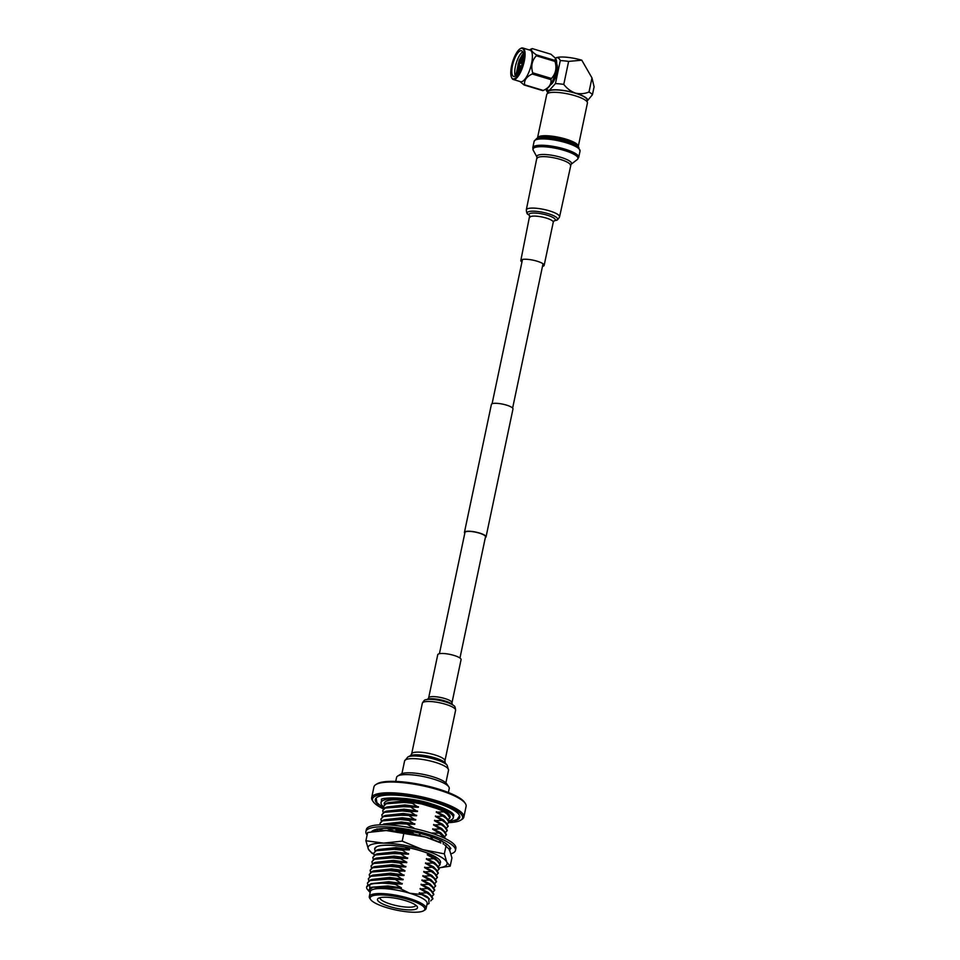 <?xml version="1.0" encoding="UTF-8"?>
<svg xmlns="http://www.w3.org/2000/svg" width="960" height="960" viewBox="0 0 960 960"><rect width="100%" height="100%" fill="white"/><g stroke="black" fill="none" stroke-linecap="round" stroke-linejoin="round"><path stroke-width="1.44" d="M439.416 653.7L464.964 532.476A10.5 2.484 11.9 0 1 479.196 533.088A10.5 2.484 11.9 0 1 485.508 536.796L459.96 658.02M464.796 533.268A11.04 2.616 11.9 0 1 464.436 532.368L491.4 404.436A11.04 2.616 11.9 0 1 506.352 405.072A11.04 2.616 11.9 0 1 512.988 408.984L486.036 536.916A11.04 2.616 11.9 0 1 485.34 537.588M464.436 532.368A11.04 2.616 11.9 0 1 479.4 533.004A11.04 2.616 11.9 0 1 486.036 536.916M586.86 101.496L587.136 100.212A19.92 4.716 -168.1 0 0 575.16 93.156A19.92 4.716 -168.1 0 0 548.16 92.004L547.884 93.276M518.82 72.036L520.152 65.736M520.992 63.252L523.152 58.512M519.252 71.232L520.44 65.952M521.364 63.228L523.032 59.448M516.048 74.556L519.144 60.324L522.24 54.948M516.444 75.276L518.196 63.696L523.236 54.252M514.872 76.392A13.452 4.428 106.8 0 1 513.684 76.488A13.452 4.428 106.8 0 1 512.868 63.96A13.452 4.428 106.8 0 1 520.26 50.808A13.452 4.428 106.8 0 1 521.448 50.724A13.452 4.428 106.8 0 1 522.264 63.24A13.452 4.428 106.8 0 1 514.872 76.392M522.672 51.948A13.452 4.428 -73.2 0 0 516.24 63.204A13.452 4.428 -73.2 0 0 515.376 76.14M516.264 75.456L515.988 74.16L521.856 55.38L523.224 54.072M520.752 48.48A15.912 5.232 106.8 0 1 523.572 61.248A15.912 5.232 106.8 0 1 514.38 78.732A15.912 5.232 106.8 0 1 511.512 77.352A15.912 5.232 106.8 0 1 512.556 62.088A15.912 5.232 106.8 0 1 520.128 48.792A15.912 5.232 106.8 0 1 520.752 48.48M511.656 77.64A16.452 5.412 -73.2 0 0 511.8 77.964A16.452 5.412 -73.2 0 0 513.3 79.5A16.452 5.412 -73.2 0 0 514.752 79.38A16.452 5.412 -73.2 0 0 523.788 63.312A16.452 5.412 -73.2 0 0 522.804 48A16.452 5.412 -73.2 0 0 521.352 48.108A16.452 5.412 -73.2 0 0 520.692 48.444A16.452 5.412 -73.2 0 0 520.404 48.636M513.3 79.5L520.608 81.696A16.452 5.412 -73.2 0 0 522.06 81.588A16.452 5.412 -73.2 0 0 531.096 65.508A16.452 5.412 -73.2 0 0 530.1 50.196L522.804 48M529.32 49.968L531.732 48.78A19.056 6.276 106.8 0 1 531.984 48.672A19.056 6.276 106.8 0 1 532.224 48.588C530.424 49.704 531.78 51.78 536.292 54.816A19.056 6.276 106.8 0 1 536.304 55.788C531.96 60.492 530.76 66.18 532.716 72.828A19.056 6.276 106.8 0 1 532.248 73.992C526.548 76.632 524.004 80.244 524.592 84.804A19.056 6.276 106.8 0 1 524.352 84.912A19.056 6.276 106.8 0 1 524.1 84.996L519.888 81.48M546.384 88.92A16.452 5.412 -73.2 0 0 546.66 88.8A16.452 5.412 -73.2 0 0 554.868 74.844A16.452 5.412 -73.2 0 0 555.744 58.68A16.452 5.412 -73.2 0 0 555.588 58.44M536.292 54.816L555 60.456L555.468 58.224L550.932 54.228L532.224 48.588M555 60.456A19.056 6.276 106.8 0 1 555.012 61.416L536.304 55.788M532.716 72.828L551.424 78.468C555.768 73.752 556.968 68.076 555.012 61.416M551.424 78.468A19.056 6.276 106.8 0 1 550.956 79.632L532.248 73.992M524.1 84.996L542.808 90.636A19.056 6.276 -73.2 0 0 543.048 90.552A19.056 6.276 -73.2 0 0 543.3 90.444L546.66 88.8M524.592 84.804L543.3 90.444C549 87.804 551.556 84.192 550.956 79.632M521.256 66.552L519.216 65.052L519.696 63.324L517.884 73.512M550.428 84.864A11.304 3.72 -73.2 0 0 556.164 75.24A11.304 3.72 -73.2 0 0 556.716 64.044M523.296 56.712L519.852 63.3M523.2 58.008L520.62 63.264M519.84 65.508L518.544 72.492M531.552 48.876L530.748 49.284M568.62 61.404L581.784 60.192L591.984 77.916L589.008 92.004C584.616 93.816 580.068 94.176 575.364 93.084C570.768 91.368 566.904 88.476 563.784 84.396L568.62 61.404A24.756 5.868 -168.1 0 0 560.292 60.6L555.444 83.592L549.156 90.54L545.796 89.22M555.408 58.116L556.056 57.792C557.928 57.336 559.344 58.272 560.292 60.6M555.444 83.592A24.756 5.868 11.9 0 1 563.784 84.396M555.396 58.104A20.448 4.848 11.9 0 1 556.056 57.792A20.448 4.848 11.9 0 1 581.772 60.18L581.772 60.18M591.984 77.916L594.096 86.82L592.428 94.74L587.028 101.208A20.448 4.848 -168.1 0 0 575.364 93.084A20.448 4.848 -168.1 0 0 549.156 90.54A20.448 4.848 -168.1 0 0 547.848 92.952A20.448 4.848 -168.1 0 0 547.932 93.084M589.008 92.004A24.756 5.868 11.9 0 1 592.428 94.74M440.004 863.376L440.424 861.528A33.636 7.968 11.9 0 1 440.496 862.62A33.636 7.968 11.9 0 1 440.052 863.508M430.692 854.424A33.636 7.968 11.9 0 0 395.604 845.676A33.636 7.968 11.9 0 0 374.676 848.7L374.664 848.736A33.636 7.968 11.9 0 1 376.056 847.056A33.636 7.968 11.9 0 1 428.88 853.704L430.692 854.424A33.636 7.968 11.9 0 1 433.788 855.9A33.636 7.968 11.9 0 1 440.544 862.104A33.636 7.968 11.9 0 1 440.508 862.56A33.636 7.968 11.9 0 1 440.508 862.596L440.508 862.572M439.176 867.84L450.192 866.172L446.82 862.176L444.348 853.848L422.82 849.648L402.204 841.14L383.604 843.12L365.904 840.768L368.364 849.096L371.736 853.104L373.728 854.112M440.484 862.464L439.92 863.172M382.224 830.604L381.948 830.616A40.368 9.564 11.9 0 1 382.224 830.604A40.368 9.564 11.9 0 1 386.256 830.532A40.368 9.564 11.9 0 1 425.472 837.06A40.368 9.564 11.9 0 1 440.892 842.964L425.472 837.06L386.256 830.532L367.644 832.5L365.904 840.768M402.204 841.14L403.944 832.872M450.192 866.172L451.932 857.916L449.472 849.588L444.612 844.824M444.348 853.848L446.1 845.58M439.152 867.78A40.368 9.564 -168.1 0 0 446.82 862.176A40.368 9.564 -168.1 0 0 422.82 849.648A40.368 9.564 -168.1 0 0 383.604 843.12A40.368 9.564 11.9 0 0 368.364 849.096A40.368 9.564 -168.1 0 0 373.704 853.944M367.116 834.972A45.756 10.836 11.9 0 1 365.904 831.564L366.336 829.524A45.756 10.836 11.9 0 1 428.376 832.176A45.756 10.836 11.9 0 1 455.868 848.388L455.436 850.44A45.756 10.836 11.9 0 1 450.972 853.836M365.904 831.564A45.756 10.836 11.9 0 1 427.944 834.216A45.756 10.836 11.9 0 1 455.436 850.44M449.352 850.464L449.7 848.748A40.368 9.564 11.9 0 0 449.904 848.544L449.892 848.568M450.204 848.52A40.368 9.564 11.9 0 1 450.18 849.324A40.368 9.564 11.9 0 1 449.76 850.248M441.6 841.056A40.368 9.564 11.9 0 1 449.16 846.384A40.368 9.564 11.9 0 1 449.268 846.528L450.84 848.46L448.968 848.628M420.948 833.616A40.368 9.564 11.9 0 1 436.44 838.716A40.368 9.564 11.9 0 1 436.812 838.86L441.96 840.972L438.396 841.776M371.568 831.78A40.368 9.564 11.9 0 1 374.172 830.004A40.368 9.564 11.9 0 1 374.364 829.92L377.388 829.128A40.368 9.564 11.9 0 1 390.096 828.588A40.368 9.564 11.9 0 1 390.528 828.6L396.3 829.056A40.368 9.564 11.9 0 1 413.88 831.912A40.368 9.564 11.9 0 1 414.384 832.02L421.14 833.496L418.464 835.128M376.98 828.9L378.36 830.868M380.328 830.712L378.936 828.876M380.628 830.688L379.752 828.78M386.976 828.432L393.3 830.868M396.312 828.888L395.868 831.108M396.852 831.204L396.804 829.104M410.724 831.216L413.928 834.06M430.992 836.664L432.744 839.484M443.1 841.848L443.316 844.176M448.884 822.624A46.02 10.896 -168.1 0 0 460.668 820.212A46.02 10.896 -168.1 0 0 434.916 801.588A46.02 10.896 -168.1 0 0 388.98 794.136A46.02 10.896 -168.1 0 0 373.32 801.804A46.02 10.896 -168.1 0 0 383.412 808.896M373.32 801.804L372.504 800.628A47.1 11.16 11.9 0 1 371.676 797.676A47.1 11.16 11.9 0 1 435.528 800.4A47.1 11.16 11.9 0 1 463.848 817.092A47.1 11.16 11.9 0 1 461.892 819.456L460.668 820.212M375.888 784.56L377.112 783.804A46.02 10.896 11.9 0 1 437.604 788.796A46.02 10.896 11.9 0 1 464.46 802.212L465.276 803.4A47.1 11.16 -168.1 0 0 437.796 789.66A47.1 11.16 -168.1 0 0 375.888 784.56A47.1 11.16 -168.1 0 0 373.932 786.924L371.676 797.676M463.848 817.092L466.104 806.352A47.1 11.16 -168.1 0 0 465.276 803.4M389.772 906.6A20.448 4.848 11.9 0 1 378.324 898.332A20.448 4.848 11.9 0 1 405.204 900.54A20.448 4.848 11.9 0 1 417.144 906.504A20.448 4.848 11.9 0 1 410.184 909.912A20.448 4.848 11.9 0 1 389.772 906.6M380.028 897.684A18.3 4.332 -168.1 0 0 380.016 897.756A18.3 4.332 -168.1 0 0 391.008 904.236A18.3 4.332 -168.1 0 0 415.824 905.304A18.3 4.332 -168.1 0 0 415.836 905.232M386.94 907.716A27.948 6.624 -168.1 0 0 423.684 910.74A27.948 6.624 -168.1 0 0 408.036 899.436A27.948 6.624 -168.1 0 0 380.148 894.9A27.948 6.624 -168.1 0 0 370.632 899.556A27.948 6.624 -168.1 0 0 386.94 907.716M370.632 899.556L369.804 898.38A29.028 6.876 11.9 0 1 369.3 896.568A29.028 6.876 11.9 0 1 408.66 898.248A29.028 6.876 11.9 0 1 426.108 908.532A29.028 6.876 11.9 0 1 424.908 909.996L423.684 910.74M426.108 908.532L427.164 903.516A29.028 6.876 -168.1 0 0 409.716 893.232L421.86 894.612L428.7 898.44L429.048 903.552L426.948 904.536M448.992 820.74A36.9 8.736 -168.1 0 0 453.264 817.812A36.9 8.736 -168.1 0 0 431.088 804.732A36.9 8.736 -168.1 0 0 381.06 802.596A36.9 8.736 -168.1 0 0 383.568 806.832M454.584 820.8A43.188 10.224 -168.1 0 0 459.792 817.308A43.188 10.224 -168.1 0 0 433.836 802.008A43.188 10.224 -168.1 0 0 375.288 799.5A43.188 10.224 -168.1 0 0 378.648 804.804M448.392 792.516L449.244 788.496A26.916 6.372 -168.1 0 0 448.764 786.804A26.916 6.372 -168.1 0 0 433.068 778.956A26.916 6.372 -168.1 0 0 397.692 776.04A26.916 6.372 -168.1 0 0 396.576 777.396L395.724 781.416M448.764 786.804L446.628 783.72A24.096 5.712 -168.1 0 0 432.564 776.688A24.096 5.712 -168.1 0 0 400.896 774.084L397.692 776.04M449.004 822.264L446.508 818.58L442.416 815.652L447.084 818.472L449.1 821.784L447.408 823.908M448.104 826.524L445.608 822.84L441.516 819.912L446.184 822.732L448.2 826.044L446.508 828.168M447.204 830.796L444.708 827.112L440.616 824.172L445.284 827.004L447.3 830.316L445.608 832.428M446.304 835.056L443.808 831.372L439.716 828.444L444.384 831.264L446.412 834.576L444.72 836.7M445.404 838.644L438.816 832.704L443.484 835.524L445.536 838.704M440.016 864.9L437.52 861.228L433.428 858.288L438.096 861.108L440.112 864.432L438.42 866.544M439.116 869.172L436.62 865.488L432.528 862.56L437.196 865.38L439.212 868.692L437.52 870.816M438.216 873.432L435.72 869.748L431.628 866.82L436.296 869.64L438.324 872.952L436.632 875.076M437.316 877.692L434.82 874.02L430.728 871.08L435.396 873.912L437.424 877.224L435.732 879.336M436.416 881.964L433.92 878.28L429.828 875.352L434.508 878.172L436.524 881.484L434.832 883.608M435.528 886.224L433.032 882.54L428.928 879.612L433.608 882.432L435.624 885.744L433.932 887.868M434.628 890.484L432.132 886.812L428.04 883.872L432.708 886.704L434.724 890.016L433.032 892.128M433.728 894.756L431.232 891.072L427.14 888.144L431.808 890.964L433.824 894.276L432.132 896.4M432.828 899.016L430.332 895.332L426.24 892.404L430.908 895.224L432.924 898.536L430.692 900.9M367.872 885.084L367.44 883.008L369.996 880.548L387.996 879.168L403.068 879.768L397.044 875.808L388.884 874.908L370.896 876.288L368.34 878.748L368.772 880.812M367.44 883.008L370.092 880.068L371.952 879.432L388.092 878.7L396.24 879.6M368.34 878.748L370.992 875.808L372.852 875.172L388.992 874.428L397.044 875.808M369.672 876.552L369.24 874.488L371.784 872.016L389.784 870.648L397.932 871.548L404.976 870.72L398.832 867.288L390.684 866.376L372.684 867.756L370.14 870.216L370.56 872.292M369.24 874.488L371.892 871.536L373.752 870.9L389.892 870.168L398.04 871.068M370.14 870.216L372.792 867.276L374.652 866.64L390.792 865.908L398.832 867.288M371.46 868.02L371.04 865.956L373.584 863.496L391.584 862.116L399.732 863.016L406.776 862.2L400.632 858.756L392.484 857.856L374.484 859.224L371.928 861.696L372.36 863.76M371.04 865.956L373.692 863.016L375.552 862.368L391.68 861.636L399.84 862.536M371.928 861.696L374.58 858.744L376.452 858.108L392.58 857.376L400.632 858.756M373.26 859.5L372.828 857.424L375.384 854.964L393.384 853.584L408.468 854.184L402.432 850.224L394.284 849.324L376.284 850.692L373.728 853.164L374.16 855.228M372.828 857.424L375.48 854.484L377.34 853.848L393.48 853.116L401.628 854.016M373.728 853.164L376.38 850.224L378.24 849.576L394.38 848.844L402.432 850.224M375.06 850.968L374.628 848.892L376.548 846.744M380.16 829.68L383.544 828.516M380.004 829.344L381.588 828.612M382.584 824.76L399.672 823.74L414.756 824.328L408.72 820.38L400.572 819.48L382.572 820.848L380.016 823.308L380.172 824.808M381.468 824.772L399.768 823.26L407.928 824.16M380.016 823.308L382.668 820.368L384.528 819.732L400.668 819L408.72 820.38M381.348 821.112L380.916 819.048L383.472 816.588L401.472 815.208L416.556 815.808L410.52 811.848L402.372 810.948L384.372 812.316L381.816 814.788L382.248 816.852M380.916 819.048L383.568 816.108L385.428 815.472L401.568 814.728L409.716 815.64M381.816 814.788L384.468 811.848L386.328 811.2L402.468 810.468L410.52 811.848M383.148 812.592L382.716 810.516L385.272 808.056L403.272 806.688L418.344 807.276L412.32 803.316L404.16 802.416L386.172 803.796L383.616 806.256L384.048 808.32M382.716 810.516L385.368 807.576L387.228 806.94L403.368 806.208L411.516 807.108M383.616 806.256L386.268 803.316L388.128 802.68L404.268 801.936L412.32 803.316M366.624 886.908L371.052 883.692L387.192 882.96L395.244 884.34C383.748 882.744 375.264 882.804 369.804 884.532A33.636 7.968 -168.1 0 0 366.6 887.004A33.636 7.968 -168.1 0 0 367.608 889.644A33.636 7.968 -168.1 0 0 367.62 889.668M449.904 817.992L447.408 814.32L443.316 811.38L447.984 814.212L450 817.524L448.308 819.636M370.14 892.572L369.024 889.944L372.924 887.208L399.36 888.18L409.716 893.232A29.028 6.876 -168.1 0 0 370.356 891.54L369.3 896.568M369.804 884.532L369.66 891.996M426.132 892.884L419.196 893.22L428.7 898.44M419.196 893.22L421.86 894.612M427.032 888.612L420.096 888.96L430.908 895.224M420.096 888.96L426.24 892.404M427.932 884.352L420.996 884.7L431.808 890.964M420.996 884.7L427.14 888.144M428.832 880.092L421.896 880.428L432.708 886.704M421.896 880.428L428.04 883.872M429.732 875.82L422.796 876.168L433.608 882.432M422.796 876.168L428.928 879.612M430.632 871.56L423.696 871.908L434.508 878.172M423.696 871.908L429.828 875.352M431.532 867.3L424.584 867.636L435.396 873.912M424.584 867.636L430.728 871.08M432.432 863.028L425.484 863.376L436.296 869.64M425.484 863.376L431.628 866.82M433.32 858.768L426.384 859.116L437.196 865.38M426.384 859.116L432.528 862.56M430.908 854.508L427.284 854.844L438.096 861.108M427.284 854.844L433.428 858.288M431.4 837.312L430.884 837.792L431.952 838.212M438.732 841.704L439.488 842.28M430.884 837.792L432.072 838.392M439.62 828.924L432.672 829.26L443.484 835.524M432.672 829.26L438.816 832.704M440.508 824.652L433.572 825L444.384 831.264M433.572 825L439.716 828.444M441.408 820.392L434.472 820.74L445.284 827.004M434.472 820.74L440.616 824.172M442.308 816.132L435.372 816.468L446.184 822.732M435.372 816.468L441.516 819.912M443.208 811.86L436.272 812.208L447.084 818.472M436.272 812.208L442.416 815.652M371.052 883.692L388.644 882.216L402.168 884.028L396.144 880.08M395.34 883.86L402.168 884.028M371.952 879.432L389.544 877.944L403.068 879.768M372.852 875.172L390.444 873.684L403.968 875.496L397.932 871.548M397.14 875.328L403.968 875.496M373.752 870.9L391.344 869.412L404.868 871.236M374.652 866.64L392.244 865.152L405.768 866.976L399.732 863.016M398.94 866.808L405.768 866.976M375.552 862.368L393.144 860.892L406.668 862.704M376.452 858.108L394.044 856.62L407.568 858.444L401.532 854.484M400.74 858.276L407.568 858.444M377.34 853.848L394.944 852.36L408.468 854.184M378.24 849.576L395.832 848.1L409.368 849.912L405.192 847.092M402.528 849.744L409.368 849.912M396.84 830.892L412.752 832.824M406.128 832.692L412.956 832.86M383.64 823.992L401.232 822.516L414.756 824.328M384.528 819.732L402.132 818.244L415.656 820.068L409.62 816.108M408.816 819.9L415.656 820.068M385.428 815.472L403.032 813.984L416.556 815.808M386.328 811.2L403.92 809.724L417.456 811.536L411.42 807.588M410.616 811.368L417.456 811.536M387.228 806.94L404.82 805.452L418.344 807.276M388.128 802.68L405.72 801.192L428.82 805.236L445.14 811.944L447.984 814.212M412.416 802.848L418.308 802.944L440.22 809.544L443.316 811.38M399.36 888.18L401.388 887.784L395.244 884.34M373.008 887.196L387.756 886.476L401.28 888.288M419.304 892.716L427.284 896.712L429.468 899.112M420.204 888.444L428.184 892.452L430.332 894.768M421.104 884.184L429.084 888.18L431.232 890.496M422.004 879.924L429.972 883.92L432.132 886.236M422.904 875.652L430.872 879.66L433.032 881.976M423.804 871.392L431.772 875.388L433.932 877.704M424.692 867.132L432.672 871.128L434.832 873.444M425.592 862.86L433.572 866.868L435.72 869.184M426.492 858.6L434.472 862.596L436.62 864.912M427.392 854.34L435.372 858.336L437.52 860.652M439.344 841.56L440.664 842.844M438.72 833.184L431.88 833.016L435.312 834.444M432.78 828.756L440.76 832.752L442.908 835.068M433.68 824.484L441.66 828.48L443.808 830.796M434.58 820.224L442.56 824.22L444.708 826.536M435.48 815.964L443.46 819.96L445.608 822.276M436.38 811.692L444.36 815.688L446.508 818.004M371.16 883.668L388.752 881.7L402.276 883.512M372.06 879.408L389.652 877.44L403.176 879.252M372.96 875.136L390.552 873.168L404.076 874.992M373.86 870.876L391.452 868.908L404.976 870.72M374.76 866.604L392.352 864.636L405.876 866.46M375.648 862.344L393.252 860.376L406.776 862.2M376.548 858.084L394.152 856.116L407.676 857.928M377.448 853.812L395.052 851.844L408.576 853.668M378.348 849.552L395.94 847.584L409.476 849.408M388.452 830.58L392.724 830.316M396.828 830.376L412.128 832.176M403.32 826.512L413.964 828.084L407.82 824.64M383.736 823.968L401.34 822L414.864 823.824M384.636 819.708L402.24 817.74L415.764 819.552M385.536 815.436L403.14 813.468L416.664 815.292M386.436 811.176L404.028 809.208L417.552 811.032M387.336 806.916L404.928 804.948L418.452 806.76M388.236 802.644L405.828 800.676L418.308 802.308M445.848 811.884L447.408 813.744M369.084 889.74L371.448 887.256L387.864 885.96L401.388 887.784M384.948 804.06L384.48 802.68M450.024 817.332A33.636 7.968 -168.1 0 0 450.084 817.14A33.636 7.968 -168.1 0 0 418.812 802.404A33.636 7.968 -168.1 0 0 384.24 803.268A33.636 7.968 -168.1 0 0 384.384 804.552M440.22 809.544L418.308 802.944M537.6 137.88A20.784 4.92 -168.1 0 1 560.4 137.664A20.784 4.92 -168.1 0 1 578.28 146.448L587.424 103.056A20.784 4.92 -168.1 0 0 569.544 94.272A20.784 4.92 -168.1 0 0 546.744 94.476L537.444 138.204M542.484 266.4A11.916 2.82 -168.1 0 0 544.152 265.38A11.916 2.82 -168.1 0 0 533.904 260.352A11.916 2.82 -168.1 0 0 520.824 260.472A11.916 2.82 -168.1 0 0 521.952 262.068M453.912 655.404A11.916 2.82 11.9 0 1 461.076 659.628L451.98 702.768A11.916 2.82 11.9 0 0 444.816 698.544A11.916 2.82 11.9 0 0 428.664 697.848L437.748 654.708A11.916 2.82 11.9 0 1 453.912 655.404M578.916 147.468A22.668 5.364 -168.1 0 0 560.112 139.68A22.668 5.364 -168.1 0 0 536.604 138.552L537.78 138.012A21.588 5.112 -168.1 0 1 560.16 139.08A21.588 5.112 -168.1 0 1 578.064 146.496L580.056 151.02L578.712 157.356L577.308 159.516L571.02 164.364A17.724 4.2 -168.1 0 0 556.284 156.132A17.724 4.2 -168.1 0 0 537.024 157.2L526.308 209.856C526.572 212.784 527.184 214.308 528.144 214.416A15.48 3.672 -168.1 0 1 544.224 212.616A15.48 3.672 -168.1 0 1 556.044 220.296L554.1 220.908A13.44 3.18 -168.1 0 0 543.72 214.272A13.44 3.18 -168.1 0 0 529.668 215.76L520.824 260.472M577.308 159.516A22.98 5.448 -168.1 0 0 558.204 148.836A22.98 5.448 -168.1 0 0 533.22 150.228L532.8 147.684A23.46 5.556 -168.1 0 1 558.54 147.444A23.46 5.556 -168.1 0 1 578.712 157.356M580.056 151.02A23.46 5.556 -168.1 0 0 559.872 141.096A23.46 5.556 -168.1 0 0 534.132 141.336L532.8 147.684M553.98 220.944L553.248 222.24A11.916 2.82 -168.1 0 0 543 217.2A11.916 2.82 -168.1 0 0 529.92 217.332M571.02 164.364L559.572 216.864A17.004 4.032 -168.1 0 0 544.956 209.676A17.004 4.032 -168.1 0 0 526.308 209.856M570.42 165.408A17.004 4.032 -168.1 0 0 555.792 158.22A17.004 4.032 -168.1 0 0 537.144 158.4M445.248 762.936L444.924 760.896A17.004 4.032 11.9 0 0 434.712 754.872A17.004 4.032 11.9 0 0 411.66 753.888L410.532 755.628A18.516 4.38 11.9 0 1 434.616 757.764A18.516 4.38 11.9 0 1 445.248 762.936L447.156 765.24A20.952 4.956 11.9 0 0 435.12 759.384A20.952 4.956 11.9 0 0 407.868 756.96L404.592 760.968A22.464 5.316 11.9 0 1 435.036 762.264A22.464 5.316 11.9 0 1 448.536 770.232L447.156 765.24M425.856 699.792L427.92 699.144A13.44 3.18 11.9 0 1 444.84 700.92A13.44 3.18 11.9 0 1 452.136 704.256L453.768 705.672A15.48 3.672 11.9 0 0 445.356 701.844A15.48 3.672 11.9 0 0 425.856 699.792C424.932 699.504 423.756 700.656 422.328 703.236A17.004 4.032 11.9 0 1 445.38 704.22A17.004 4.032 11.9 0 1 455.604 710.244C455.34 707.304 454.728 705.792 453.768 705.672M543.036 263.784L512.628 408.084M522.492 259.452L492.084 403.764M519.744 63.312L522.276 63.18M516.084 74.868L515.988 74.16M522.624 54.468L521.856 55.38M511.512 77.352L511.8 77.964M547.848 92.952L545.748 89.244M377.376 830.976L372.6 830.808M453.876 814.92L453.264 817.812M459.612 815.64L457.104 819.504L449.052 822.036M381.696 799.572L381.624 799.752C378 797.664 407.556 795.72 431.976 804.048C447.024 808.764 451.788 812.46 452.712 813.504L453.9 814.788M369.24 891.54L367.608 889.644M376.14 798.048L376.932 802.704L383.808 808.512M381.672 799.704L381.06 802.596M553.248 222.24L544.152 265.38M529.764 215.844L528.144 214.416M559.572 216.864C558.144 219.444 556.968 220.584 556.044 220.296M536.604 138.552L534.132 141.336M537.024 157.2L533.22 150.228M445.872 782.868L448.536 770.232M427.776 699.204L428.664 697.848M444.924 760.896L455.604 710.244M411.66 753.888L422.328 703.236M452.256 704.364L451.98 702.768M401.928 773.604L404.592 760.968M410.532 755.628L407.868 756.96"/></g></svg>
